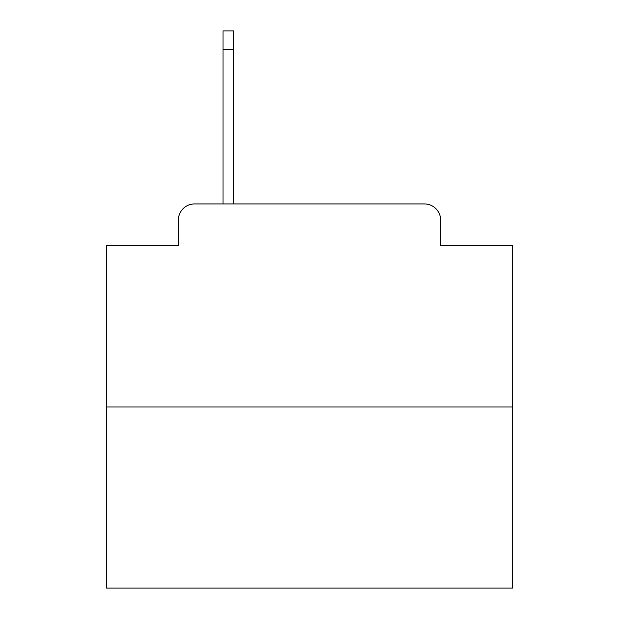 <?xml version="1.0" encoding="UTF-8"?>
<svg xmlns="http://www.w3.org/2000/svg" width="619" height="619" viewBox="0 0 619 619"><rect width="100%" height="100%" fill="white"/><g stroke="black" fill="none" stroke-linecap="round" stroke-linejoin="round"><path stroke-width="0.93" d="M178.349 220.171L178.349 245.341L178.349 220.171A16.241 16.241 0 0 1 194.59 203.93L223.01 203.93L223.01 30.95L233.572 30.95L233.572 203.93L246.153 203.93M512.524 406.954L106.476 406.954L106.476 588.05L512.524 588.05L512.524 245.341L440.651 245.341L440.651 220.171A16.241 16.241 0 0 0 424.41 203.93L194.59 203.93M106.476 406.954L106.476 245.341L178.349 245.341M372.847 203.93L424.41 203.93M440.651 245.341L440.651 220.171M223.01 49.628L233.572 49.628"/></g></svg>
